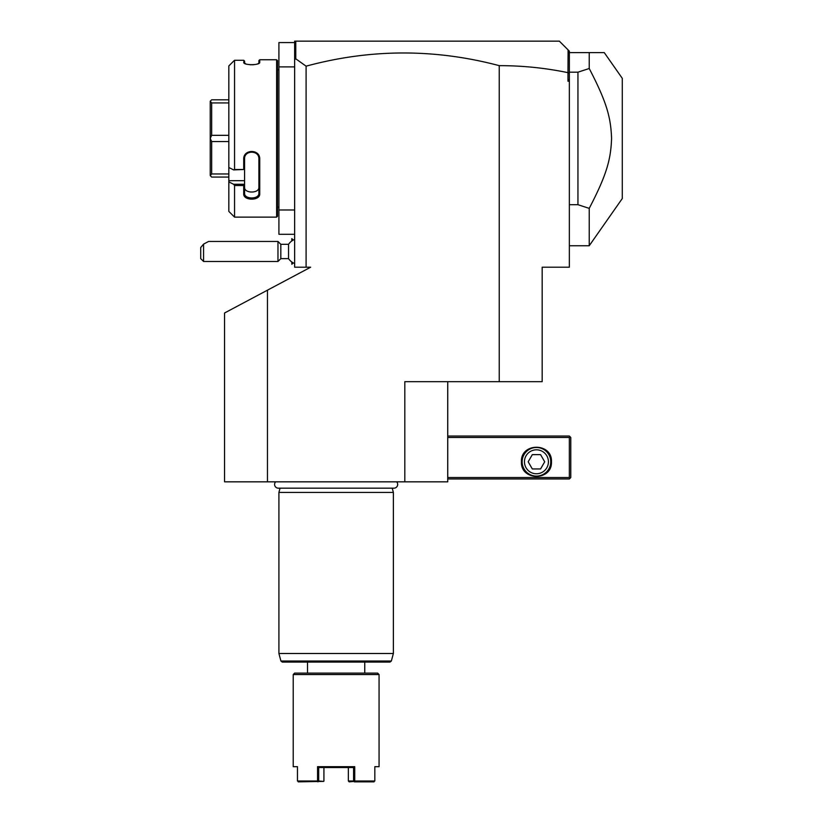 <?xml version="1.0" encoding="UTF-8"?>
<svg xmlns="http://www.w3.org/2000/svg" width="823" height="823" viewBox="0 0 823 823"><rect width="100%" height="100%" fill="white"/><g stroke="black" fill="none" stroke-linecap="round" stroke-linejoin="round"><path stroke-width="1.23" d="M447.743 381.666L447.743 481.825L224.545 481.825L224.545 312.997L267.465 290.169L267.465 481.825M267.465 290.169L310.652 267.208L294.644 267.208L294.644 66.9L278.915 66.9L278.915 42.58L294.644 42.58M567.973 72.661L568.086 49.894L569.351 51.17L569.351 79.306L567.973 81.21L567.973 72.661C545.289 67.959 522.379 65.624 499.242 65.655C434.822 48.578 370.432 48.752 306.094 66.169L306.094 267.208M499.242 65.655L499.242 381.666L404.813 381.666L404.813 481.825M306.094 66.169L295.776 58.814L294.644 59.668L294.644 66.9M294.644 209.978L278.915 209.978L278.915 66.9M294.644 234.298L278.915 234.298L278.915 209.978M277.485 69.77L278.915 69.77M277.485 207.118L278.915 207.118M276.621 59.75L276.621 217.128L234.555 217.128L276.621 217.128L277.485 216.274L277.485 60.604L276.621 59.75L259.739 59.75L259.739 62.332L258.885 63.165L258.885 60.604L259.739 59.75M259.358 63.001L259.739 62.332C260.191 65.439 243.258 65.439 243.711 62.332L245.82 63.916M249.729 64.708L251.21 64.791M252.188 64.791L253.968 64.688M256.179 64.328L257.568 63.937M257.877 63.824L258.885 63.165M228.835 65.943L233.598 61.149L228.835 65.943L228.835 167.501L233.598 169.898L234.555 169.497L234.555 60.295L233.598 61.149M244.102 63.001L243.711 60.295L234.555 60.295M234.555 169.497L243.711 169.497L243.711 159.168C243.258 148.963 260.191 148.953 259.739 159.168L259.739 193.817C260.191 200.935 243.258 200.925 243.711 193.817L243.711 185.535L234.555 185.535L233.598 184.27L228.835 181.873L233.598 184.27L244.575 184.27L243.711 185.535M228.835 167.501L228.835 211.408L234.555 217.128L234.555 185.535M244.626 63.371L244.575 61.067L243.711 60.295M233.598 169.898L243.711 169.497M244.575 169.857L244.575 158.942C244.102 149.951 259.348 149.951 258.885 158.942L258.885 193.21C259.348 199.526 244.102 199.526 244.575 193.21L244.575 184.403M243.711 159.168L244.575 158.942L244.575 157.594M259.739 159.168L258.885 158.942M259.739 193.817L258.885 193.21L258.885 187.263L258.885 193.21M243.711 193.817L244.575 193.21M228.835 180.679L244.575 180.679L244.575 184.27M244.575 169.898L244.575 180.679M244.575 187.263C244.112 193.611 259.338 193.611 258.885 187.263M228.835 99.809L211.665 99.809L210.235 101.239L211.665 102.926L228.835 102.926M228.835 135.332L211.665 135.332L211.665 102.926M211.665 135.332L210.235 138.387L211.665 141.556L228.835 141.556M228.835 173.962L211.665 173.962L211.665 141.556M211.665 173.962L210.235 175.587L211.665 177.068L228.835 177.068M210.235 138.387L210.235 101.301M210.235 175.587L210.235 138.501M294.644 44.277L294.644 41.15L296.085 41.15L294.963 42.261L294.644 44.277L294.644 59.668M567.973 81.21L569.351 81.21L569.351 267.208L542.172 267.208L542.172 381.666L499.242 381.666M568.086 49.894L559.342 41.15L296.085 41.15M295.776 58.814L295.776 41.448M569.351 73.412L568.086 72.568M569.351 79.306L569.351 81.21M569.351 55.511L568.611 50.429M604.257 52.6L589.227 52.6L604.257 52.6L622.291 78.35L622.291 198.528L589.227 245.748L589.227 208.373L577.941 204.69L569.351 204.69M569.351 72.187L577.941 72.187L589.227 68.504L589.227 52.6L569.351 52.6M577.941 72.187L577.941 204.69M589.227 68.504C607.096 102.813 610.831 117.895 611.571 138.439C610.831 158.993 607.096 174.065 589.227 208.373M447.743 437.466L569.351 437.466L569.351 477.525L570.072 478.245L569.351 478.955L447.743 478.955M569.351 477.525L447.743 477.525M521.422 461.796C520.496 442.414 552.398 442.414 551.472 461.796C552.398 481.167 520.496 481.167 521.422 461.796M569.351 437.466L570.072 436.756L569.351 436.036L447.743 436.036M570.072 478.245L570.781 477.525L570.781 437.466L570.072 436.756M536.442 447.486A14.31 14.31 0 0 1 550.752 461.796A14.31 14.31 0 0 1 536.442 476.095A14.31 14.31 0 0 1 522.142 461.796A14.31 14.31 0 0 1 536.442 447.486M536.442 449.811A11.985 11.985 0 0 0 524.457 461.796A11.985 11.985 0 0 0 536.442 473.77A11.985 11.985 0 0 0 548.427 461.796A11.985 11.985 0 0 0 536.442 449.811M544.703 461.796L540.577 468.945L532.316 468.945L528.181 461.796L532.316 454.635L540.577 454.635L544.703 461.796M294.644 263.494A12.88 12.88 0 0 1 288.544 258.628L288.544 244.318L280.828 244.318L277.968 241.458L208.579 241.458L203.569 244.122L203.569 261.488L277.968 261.488L277.968 241.458M291.846 240.944L291.784 238.649L291.784 240.974M293.266 262.866L291.846 264.286L291.846 262.002M291.846 264.286L291.784 261.961M280.828 244.318L280.828 258.628L277.968 261.488M203.569 244.122L200.709 247.538L200.709 258.628L203.569 261.488M275.654 481.825A3.745 3.745 0 0 0 278.349 488.173L393.929 488.173A3.745 3.745 0 0 0 396.624 481.825M392.232 488.173L393.373 492.411L278.915 492.411L278.915 653.513L393.373 653.513L393.373 492.411M280.046 488.173L278.915 492.411M391.357 661.034L280.931 661.034L282.31 662.093L389.968 662.093L391.357 661.034L393.373 653.513M305.631 662.093L307.524 662.093L307.524 673.111M364.754 673.111L364.754 662.093L366.647 662.093M294.644 673.111L377.634 673.111L379.064 674.541L293.214 674.541L294.644 673.111M379.064 766.686L374.825 766.686L379.064 766.686L379.064 674.541M293.214 766.686L297.453 766.686L293.214 766.686L293.214 674.541M374.825 766.686L374.825 780.996L354.734 780.996L354.734 766.686L317.544 766.686L317.544 780.996L297.453 780.996L297.453 766.686M374.825 767.54C379.3 767.54 379.3 767.54 374.825 767.54M317.544 766.686L318.696 767.54L318.696 780.996L323.717 781.408L298.224 781.85M317.915 781.85L317.544 780.996M318.696 780.996L318.131 781.428M318.696 767.54L353.592 767.54L354.734 766.686M354.734 780.996L353.581 780.996L353.581 767.54L348.366 767.54M354.157 781.428L349.137 781.85L348.355 780.996L348.355 767.54M374.054 781.85L354.363 781.85M323.923 780.996L323.923 767.54M353.581 780.996L348.355 780.996M569.351 245.748L589.227 245.748M294.644 239.442A12.88 12.88 0 0 0 288.544 244.318M293.266 240.069L291.846 238.649M288.544 258.628L280.828 258.628M280.931 661.034L278.915 653.513"/></g></svg>
